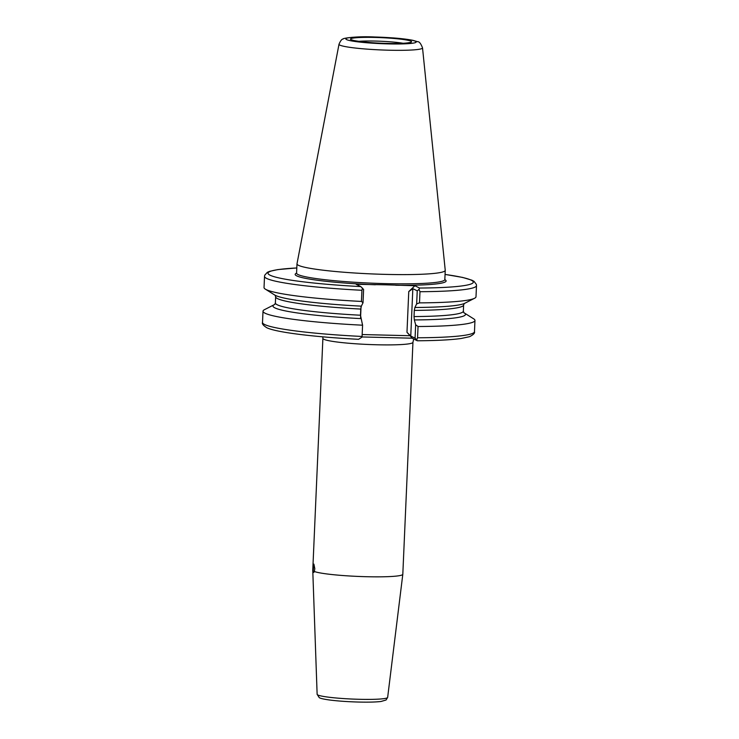 <?xml version="1.0" encoding="UTF-8"?>
<svg xmlns="http://www.w3.org/2000/svg" width="739" height="739" viewBox="0 0 739 739"><rect width="100%" height="100%" fill="white"/><g stroke="black" fill="none" stroke-linecap="round" stroke-linejoin="round"><path stroke-width="1.11" d="M314.343 571.496L314.805 568.688L313.89 564.097L313.17 570.914L313.779 572.448L314.343 571.496A45.07 4.111 2.5 0 0 366.738 576.716A45.07 4.111 2.5 0 0 402.81 574.286A45.07 4.111 2.5 0 0 402.81 574.258L412.944 342.323L413.692 338.998M339.007 44.238L296.995 263.795A74.196 6.762 2.5 0 0 296.986 263.878A74.196 6.762 2.5 0 0 385.85 274.391A74.196 6.762 2.5 0 0 445.238 270.354A74.196 6.762 2.5 0 0 445.238 270.262L422.523 47.887C420.851 43.536 419.225 41.486 417.637 41.717L412.898 40.322C406.145 38.991 397.887 38.262 393.111 37.911L373.888 36.95C355.348 36.091 341.806 38.456 343.192 39.01C341.908 38.955 340.513 40.7 339.007 44.238A41.8 3.815 2.5 0 0 389.065 50.215A41.8 3.815 2.5 0 0 422.523 47.887M412.944 342.323A45.07 4.111 2.5 0 1 376.872 344.771A45.07 4.111 2.5 0 1 322.888 338.388L312.763 570.323A45.07 4.111 2.5 0 0 312.763 570.36A45.07 4.111 2.5 0 0 313.17 570.914M296.81 267.971A102.739 9.367 2.5 0 0 274.345 276.755A102.739 9.367 2.5 0 0 360.789 286.584L356.133 284.284L385.527 284.811L414.902 285.744L419.558 288.044A102.739 9.367 2.5 0 0 445.063 274.446M360.484 315.23L360.752 309.068A94.075 8.582 -177.5 0 1 275.647 296.801L275.379 302.962A94.075 8.582 2.5 0 0 360.484 315.23L362.581 325.197L362.045 337.113L358.563 339.312C315.008 337.039 277.107 332.522 266.991 327.839C263.343 325.585 261.855 323.793 262.511 322.444A106.083 9.672 2.5 0 0 362.092 336.457M274.806 304.422A96.338 8.785 2.5 0 0 274.261 304.671L264.414 309.706A106.083 9.672 2.5 0 0 263.01 311.184A106.083 9.672 2.5 0 0 362.581 325.197M274.261 304.671A96.338 8.785 2.5 0 0 360.817 318.611M360.789 286.584L363.597 289.457L363.015 302.768L361.445 301.438L361.934 290.279A106.083 9.672 -177.5 0 1 264.525 276.377L264.035 287.536A106.083 9.672 2.5 0 0 265.31 289.125L274.686 295A96.338 8.785 2.5 0 0 276.968 296.071A96.338 8.785 2.5 0 0 361.353 306.149L360.752 309.068M363.015 302.768L361.353 306.149M265.31 289.125A106.083 9.672 2.5 0 0 361.445 301.438M419.503 302.87A106.083 9.672 2.5 0 0 474.586 298.26A106.083 9.672 2.5 0 0 475.999 296.792L476.489 285.633A106.083 9.672 -177.5 0 1 419.983 291.702L419.503 302.87L416.667 303.868L417.239 290.833L412.833 288.663L408.759 291.572L406.977 332.328L410.764 336.06L415.069 338.185L415.651 324.772L414.357 319.932A96.338 8.785 2.5 0 0 464.323 312.966A96.338 8.785 2.5 0 0 463.796 312.671M414.357 319.932L414.025 316.56A94.075 8.582 2.5 0 0 463.353 311.174L463.621 305.004A94.075 8.582 -177.5 0 1 414.293 310.389L414.902 307.479A96.338 8.785 2.5 0 0 462.374 304.163A96.338 8.785 2.5 0 0 464.748 303.295L474.586 298.26M415.651 324.772L418.052 326.509A106.083 9.672 2.5 0 0 474.965 320.43A106.083 9.672 2.5 0 0 473.69 318.842L464.323 312.966M414.293 310.389L414.025 316.56M414.902 307.479L416.667 303.868M418.052 326.509L417.563 337.778A106.083 9.672 2.5 0 0 474.475 331.7L474.965 320.43M474.475 331.7C475.02 333.095 473.376 334.758 469.551 336.679L461.173 338.49C451.178 339.875 436.564 340.642 417.313 340.771L412.066 338.194L362.055 336.956M362.175 334.545L410.099 335.728L407.383 332.772M408.981 291.36L414.902 285.744M362.516 288.108L361.934 290.279M419.983 291.702L418.985 289.429L419.558 288.044M417.239 290.833L418.985 289.429M410.099 335.728L412.066 338.194M417.258 340.753L416.731 339.82L417.563 337.778M415.069 338.185L416.731 339.82M403.152 43.278A27.204 2.485 2.5 0 0 375.458 41.07A27.204 2.485 2.5 0 0 358.701 41.338M387.07 43.425A30.53 2.78 -177.5 0 1 351.117 39.694A30.53 2.78 -177.5 0 1 374.941 37.44A30.53 2.78 -177.5 0 1 410.902 41.172A30.53 2.78 -177.5 0 1 387.07 43.425M374.017 36.978A35.195 3.205 2.5 0 0 346.545 39.583A35.195 3.205 2.5 0 0 388.003 43.887A35.195 3.205 2.5 0 0 415.466 41.282A35.195 3.205 2.5 0 0 374.017 36.978M296.616 273.338L296.579 273.116A74.196 6.762 2.5 0 0 385.453 283.628A74.196 6.762 2.5 0 0 444.832 279.591L445.238 270.354M387.652 697.404L386.081 699.999L380.982 701.487C375.874 702.087 368.438 702.281 358.674 702.05C347.496 701.745 337.741 701.052 329.418 699.981C323.34 699.122 319.922 698.309 319.183 697.551L317.133 694.318A35.296 3.215 2.5 0 0 359.403 699.297A35.296 3.215 2.5 0 0 387.652 697.404L402.81 574.286M395.688 285.263A75.535 6.882 2.5 0 0 444.832 279.628M361.029 306.907L360.567 317.567M412.833 288.663L410.764 336.06M296.579 273.153A75.535 6.882 2.5 0 0 375.347 284.764M352.771 40.266L352.438 40.017C350.083 40.165 368.077 43.176 387.014 43.407C405.803 43.813 409.674 42.539 409.508 42.511L409.157 42.723M296.579 273.116L296.986 263.878M317.133 694.318L312.763 570.36M275.379 302.962L274.686 304.533M275.093 295.175L275.647 296.801M463.916 312.8L463.353 311.174M463.621 305.004L464.323 303.433M262.511 322.444L263.01 311.184M322.888 338.388L322.832 336.836M264.525 276.377L264.756 275.167L267.352 272.312L269.513 271.37L277.846 269.587L296.81 267.943M476.489 285.633L476.359 284.404L474.032 281.337L471.953 280.21L462.596 277.421L445.063 274.418"/></g></svg>
